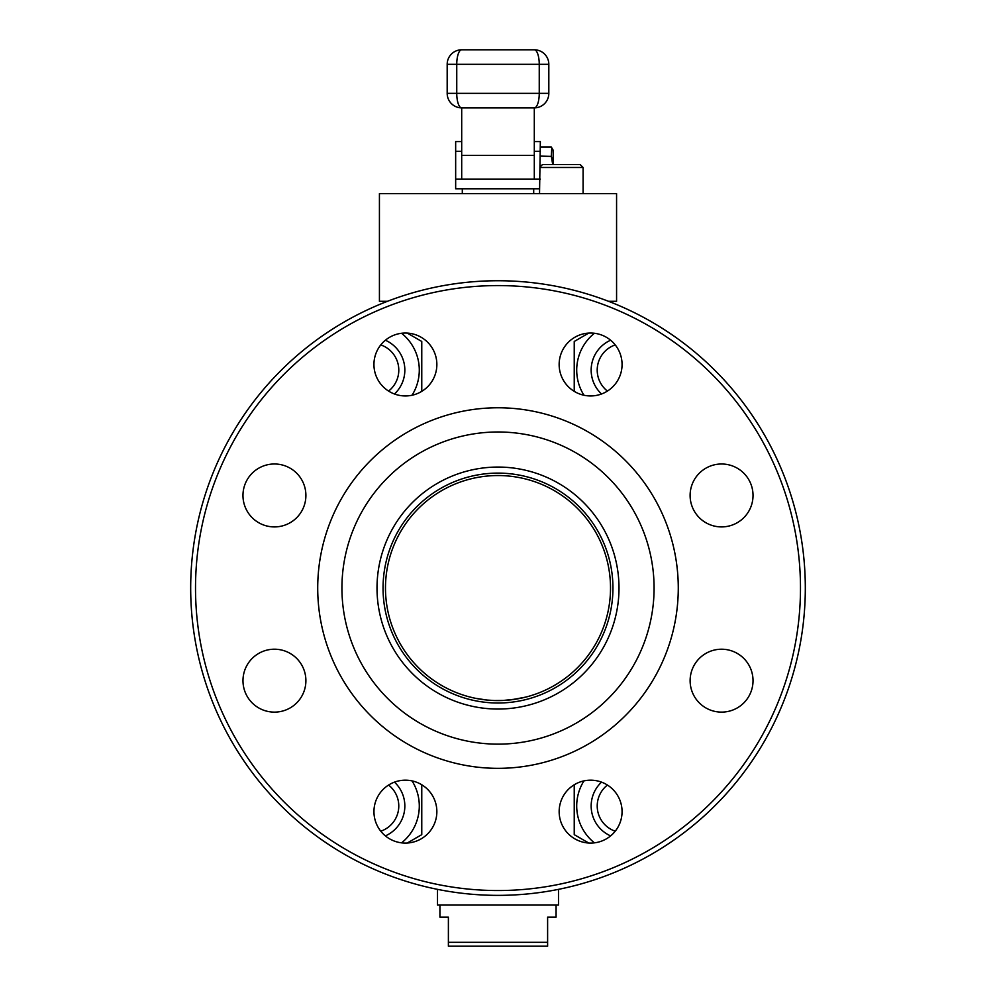 <?xml version="1.0" encoding="UTF-8"?>
<svg xmlns="http://www.w3.org/2000/svg" width="996" height="996" viewBox="0 0 996 996"><rect width="100%" height="100%" fill="white"/><g stroke="black" fill="none" stroke-linecap="round" stroke-linejoin="round"><path stroke-width="1.49" d="M533.694 188.779L533.694 193.622M461.696 151.28L455.658 151.28L455.658 188.779L539.533 188.779M540.342 166.668L542.434 164.589L580.182 164.589L583.096 167.49L540.342 167.49M534.304 141.594L540.342 141.594L539.533 193.622M583.096 167.49L583.096 193.622M608.544 301.302L616.574 301.302L616.574 193.622L379.426 193.622L379.426 301.302L387.456 301.302M455.658 179.106L540.342 179.106M455.658 151.28L455.658 141.594L461.696 141.594M534.304 151.28L540.342 151.28M552.718 164.589L551.311 156.111L551.784 147.906M540.342 156.111L551.398 156.397M540.342 147.022L551.311 147.022L553.178 150.247L553.178 164.589M551.547 156.957L551.846 158.127M551.909 158.401L552.22 159.883M534.304 179.106L534.304 155.438L461.696 155.438L461.696 107.879A14.517 4.955 -90 0 1 456.753 93.363L456.753 64.317A14.517 4.955 90 0 1 461.696 49.8A14.517 14.517 0 0 0 447.179 64.317L539.247 64.317A14.517 4.955 90 0 0 534.304 49.8L461.696 49.8M461.696 179.106L461.696 155.438M534.304 155.438L534.304 107.879L461.696 107.879A14.517 14.517 0 0 1 447.179 93.363L447.179 64.317M548.821 93.363L539.247 93.363A14.517 4.955 -90 0 1 534.304 107.879A14.517 14.517 0 0 0 548.821 93.363L548.821 64.317A14.517 14.517 0 0 0 534.304 49.8M498 280.735A307.328 307.328 0 0 1 764.144 741.721A307.328 307.328 0 0 1 231.856 741.721A307.328 307.328 0 0 1 498 280.735M558.495 889.366L558.495 905.065L437.505 905.065L437.505 889.366M574.231 784.773L574.231 834.648L588.736 843.027M623.67 863.196L625.227 862.486M672.039 835.457L673.445 834.474M323.961 340.669L322.555 341.653M372.33 312.918L370.773 313.64M421.769 391.353L421.769 341.466L407.264 333.087M588.736 333.087L574.231 341.466L574.231 391.353M625.227 313.64L623.67 312.918M673.445 341.653L672.039 340.669M196.722 615.092L196.884 616.798M196.884 559.329L196.722 561.034M322.555 834.474L323.961 835.457M370.773 862.486L372.33 863.196M407.264 843.027L421.769 834.648L421.769 784.773M799.278 561.034L799.116 559.329M799.116 616.798L799.278 615.092M547.613 942.328L547.613 946.2L448.387 946.2L448.387 942.328L547.613 942.328L547.613 917.167L556.079 917.167L556.079 905.065M439.921 905.065L439.921 917.167L448.387 917.167L448.387 942.328M583.967 780.876A47.123 47.123 0 0 0 594.438 842.853M412.033 395.238A47.123 47.123 0 0 0 401.562 333.274M594.438 333.274A47.123 47.123 0 0 0 583.967 395.238M401.562 842.853A47.123 47.123 0 0 0 412.033 780.876M561.458 883.813A302.485 302.485 0 0 0 722.399 385.228A302.485 302.485 0 0 0 210.144 495.137A302.485 302.485 0 0 0 561.458 883.813M753.026 680.666A31.461 31.461 0 0 1 705.84 707.907A31.461 31.461 0 0 1 705.84 653.426A31.461 31.461 0 0 1 753.026 680.666M622.064 811.628A31.461 31.461 0 0 1 574.879 838.869A31.461 31.461 0 0 1 574.879 784.387A31.461 31.461 0 0 1 622.064 811.628M436.858 811.628A31.461 31.461 0 0 1 389.673 838.869A31.461 31.461 0 0 1 389.673 784.387A31.461 31.461 0 0 1 436.858 811.628M305.897 680.666A31.461 31.461 0 0 1 258.699 707.907A31.461 31.461 0 0 1 258.699 653.426A31.461 31.461 0 0 1 305.897 680.666M305.897 495.46A31.461 31.461 0 0 1 258.699 522.701A31.461 31.461 0 0 1 258.699 468.207A31.461 31.461 0 0 1 305.897 495.46M436.858 364.499A31.461 31.461 0 0 1 389.673 391.739A31.461 31.461 0 0 1 389.673 337.246A31.461 31.461 0 0 1 436.858 364.499M622.064 364.499A31.461 31.461 0 0 1 574.879 391.739A31.461 31.461 0 0 1 574.879 337.246A31.461 31.461 0 0 1 622.064 364.499M753.026 495.46A31.461 31.461 0 0 1 705.84 522.701A31.461 31.461 0 0 1 705.84 468.207A31.461 31.461 0 0 1 753.026 495.46M610.623 835.893A32.669 32.669 0 0 1 601.534 782.134M385.377 340.234A32.669 32.669 0 0 1 394.466 393.993M601.534 393.993A32.669 32.669 0 0 1 610.623 340.234M394.466 782.134A32.669 32.669 0 0 1 385.377 835.893M678.276 588.063A180.276 180.276 0 0 1 407.862 744.186A180.276 180.276 0 0 1 407.862 431.928A180.276 180.276 0 0 1 678.276 588.063M615.229 831.199A26.618 26.618 0 0 1 607.436 785.047M380.771 344.915A26.618 26.618 0 0 1 388.565 391.079M607.436 391.079A26.618 26.618 0 0 1 615.229 344.915M388.565 785.047A26.618 26.618 0 0 1 380.771 831.199M654.086 588.063A156.086 156.086 0 0 1 419.963 723.233A156.086 156.086 0 0 1 419.963 452.894A156.086 156.086 0 0 1 654.086 588.063M377.011 588.063A120.989 120.989 0 0 0 558.495 692.843A120.989 120.989 0 0 0 558.495 483.272A120.989 120.989 0 0 0 377.011 588.063M384.294 571.194A114.938 114.938 0 0 1 569.451 498.025A114.938 114.938 0 0 1 540.243 694.959A114.938 114.938 0 0 1 384.294 571.194M498 475.54A112.523 112.523 0 0 1 595.446 644.325A112.523 112.523 0 0 1 400.554 644.325A112.523 112.523 0 0 1 498 475.54L499.581 475.553M490.293 700.325L489.546 700.263M487.38 700.076L486.397 699.989M479.275 699.018L478.503 698.881M467.298 696.316L468.033 696.515M469.602 696.939L474.221 698.047M475.117 698.233L486.845 700.026M487.193 700.063L494.253 700.524M494.514 700.524L503.876 700.425M504.387 700.4L507.674 700.163M508.022 700.138L510.624 699.877M511.073 699.827L525.614 697.138M529.125 696.192L529.997 695.943M525.104 697.275L517.036 698.955M516.7 699.018L503.142 700.462M503.017 700.474L500.702 700.549M500.291 700.562L498.809 700.586M548.821 64.317L539.247 64.317L539.247 93.363L447.179 93.363M462.306 188.779L462.306 193.622"/></g></svg>
